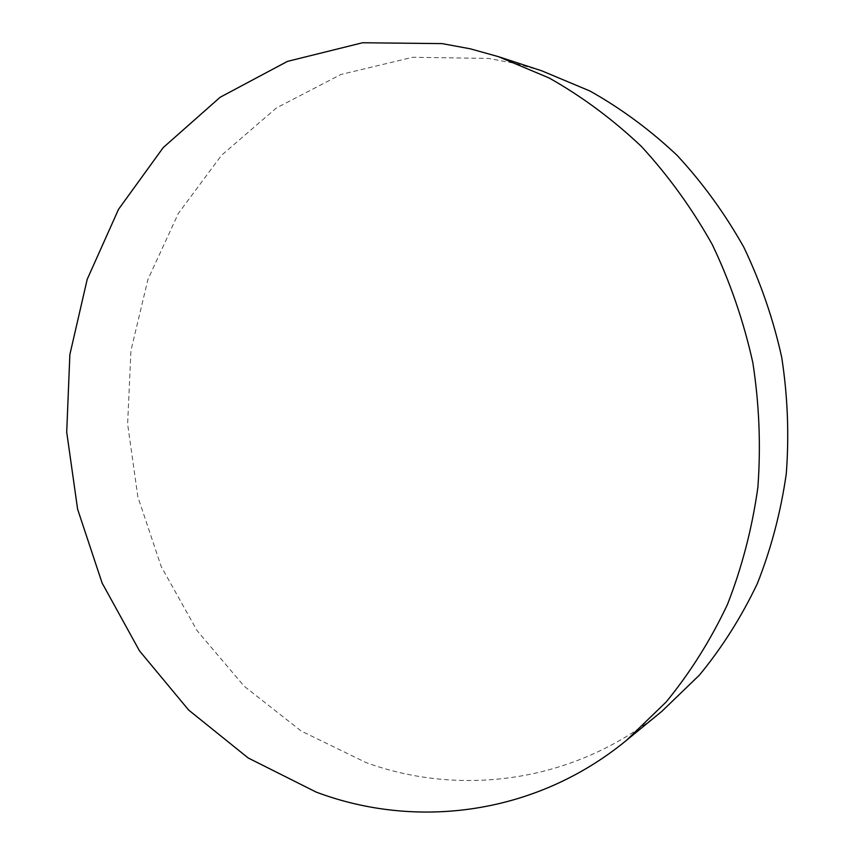<?xml version="1.0" encoding="UTF-8"?>
<svg xmlns="http://www.w3.org/2000/svg" width="855" height="855" viewBox="0 0 855 855"><rect width="100%" height="100%" fill="white"/><g stroke="black" fill="none" stroke-linecap="round" stroke-linejoin="round"><path stroke-width="0.64" stroke-dasharray="4.28 3.21" d="M541.76 70.815L515.223 63.409L488.504 58.418L412.73 57.274L340.921 74.481L276.357 107.987L221.584 155.215L178.385 213.344L147.947 279.425L130.943 350.561L127.619 423.941L137.847 496.83L161.221 566.566L197.013 630.552L244.167 686.223L301.227 731.057L366.271 762.671C461.561 797.202 575.511 782.4 661.898 711.307"/><path stroke-width="1.28" d="M442.174 43.616L470.314 48.821L498.283 56.612L549.134 77.976C582.02 96.508 612.789 119.358 641.464 146.515C668.535 175.927 692.165 208.652 712.354 244.712C730.245 282.268 743.743 321.608 752.849 362.734C759.272 404.351 760.939 445.915 757.872 487.414C752.122 528.326 741.969 567.399 727.391 604.613C710.505 640.32 690.103 672.767 666.173 701.966L626.523 740.302C535.358 815.285 415.722 829.607 316.158 792.083L248.207 757.99L188.666 710.067L139.493 650.858L102.108 583.014L77.613 509.206L66.711 432.138L69.864 354.558L87.21 279.307L118.535 209.304L163.23 147.584L220.13 97.267L287.44 61.389L362.584 42.75L442.174 43.616M626.523 740.302L661.898 711.307L699.465 675.055C722.112 647.524 741.424 617 757.391 583.484C771.178 548.589 780.807 512.017 786.279 473.755C789.218 434.981 787.701 396.164 781.716 357.315C773.219 318.936 760.565 282.214 743.775 247.138C724.816 213.461 702.586 182.863 677.085 155.332C650.057 129.885 621.008 108.435 589.907 90.993L541.76 70.815L498.283 56.612"/></g></svg>
